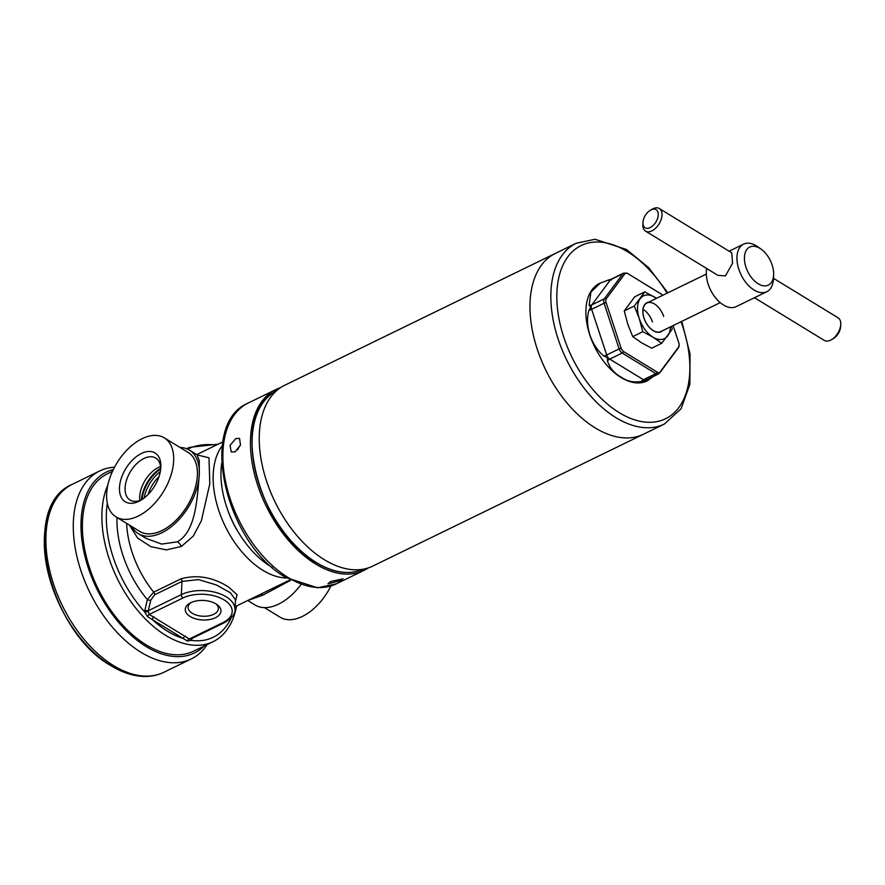 <?xml version="1.0" encoding="UTF-8"?>
<svg xmlns="http://www.w3.org/2000/svg" width="885" height="885" viewBox="0 0 885 885"><rect width="100%" height="100%" fill="white"/><g stroke="black" fill="none" stroke-linecap="round" stroke-linejoin="round"><path stroke-width="1.33" d="M662.467 330.769A16.14 9.58 -116 0 1 644.003 318.091A16.14 9.58 -116 0 1 648.561 302.216M720.224 302.637L660.818 331.565A15.875 9.425 -116 0 1 644.059 318.135A15.875 9.425 -116 0 1 646.913 303.013A15.875 9.425 -116 0 1 663.684 316.454M634.302 306L639.258 318.5L642.775 331.698L652.964 337.152L661.726 343.291L651.67 348.192L641.481 342.738L632.72 336.599L627.764 324.098L624.246 310.901L634.733 296.785L644.789 291.884L634.302 306L624.246 310.901M642.775 331.698L632.72 336.599M661.726 343.291L672.213 329.176L671.582 326.333M656.559 298.322L644.789 291.884M670.41 326.897A23.818 14.138 -116 0 1 667.688 335.88A23.818 14.138 -116 0 1 652.964 337.152A23.818 14.138 -116 0 1 639.258 318.5A23.818 14.138 -116 0 1 640.264 298.599A23.818 14.138 -116 0 1 654.989 297.338A23.818 14.138 64 0 1 656.504 298.345M643.041 309.374A15.875 9.425 -116 0 1 652.411 321.941M160.561 466.55A24.614 14.514 -58.6 0 0 158.526 467.402A24.614 14.514 -58.6 0 0 139.819 500.49M141.854 499.627A24.614 14.514 -58.6 0 0 141.865 499.627A24.614 14.514 -58.6 0 1 130.062 500.058A24.614 14.514 -58.6 0 1 126.688 479.648A24.614 14.514 -58.6 0 1 143.934 458.485A24.614 14.514 -58.6 0 1 155.738 458.054A24.614 14.514 -58.6 0 1 160.727 468.762M138.956 501.275A28.585 16.848 -58.6 0 0 140.472 500.467A28.585 16.848 -58.6 0 0 160.849 467.136A28.585 16.848 -58.6 0 0 141.368 453.496A28.585 16.848 -58.6 0 0 119.486 487.458A28.585 16.848 -58.6 0 0 138.956 501.275M138.204 516.088A46.319 27.313 121.4 0 1 116.001 516.906A46.319 27.313 121.4 0 1 109.663 478.497A46.319 27.313 121.4 0 1 142.12 438.683A46.319 27.313 121.4 0 1 164.311 437.865A46.319 27.313 121.4 0 1 170.65 476.274A46.319 27.313 121.4 0 1 138.204 516.088M330.924 585.992A46.319 27.313 121.4 0 1 302.349 616.436A46.319 27.313 121.4 0 1 280.158 617.243L264.438 607.63M191.105 602.552A15.156 8.297 -177.1 0 0 188.096 607.187A15.156 8.297 -177.1 0 0 197.067 615.318A15.156 8.297 -177.1 0 0 213.672 614.334A15.156 8.297 -177.1 0 0 218.363 608.714A15.156 8.297 -177.1 0 0 215.84 603.802M215.42 617.741A17.866 9.779 -177.1 0 0 216.925 604.51A17.866 9.779 -177.1 0 0 190.795 602.696A17.866 9.779 -177.1 0 0 189.943 603.139A17.866 9.779 -177.1 0 0 190.618 616.768A17.866 9.779 -177.1 0 0 215.42 617.741M239.116 533.522A66.165 39.283 -116 0 1 227.943 510.59M222.301 445.642A76.752 45.578 64 0 0 213.241 473.84A76.752 45.578 64 0 0 262.889 570.316A76.752 45.578 64 0 0 286.784 578.005M236.583 605.948A98.589 58.532 -116 0 1 213.108 641.669A98.589 58.532 -116 0 1 165.761 635.419A98.589 58.532 -116 0 1 101.996 511.508A98.589 58.532 -116 0 1 107.837 485.102M213.108 641.669L193.616 651.161A98.589 58.532 -116 0 1 119.464 621.458A98.589 58.532 -116 0 1 82.504 521A98.589 58.532 -116 0 1 107.262 473.895L112.495 471.351M290.734 580.228L262.933 595.118L247.745 600.506L255.068 605.008A48.963 28.873 -58.6 0 0 300.911 584.664M145.914 538.29L161.689 544.087L177.387 541.819C196.171 531.232 197.233 497.403 199.291 474.625L199.28 460.665L197.023 454.757L189.412 450.1A48.963 28.873 121.4 0 1 199.291 474.625A48.963 28.873 121.4 0 1 176.181 522.438A48.963 28.873 121.4 0 1 138.337 533.655A48.963 28.873 121.4 0 1 131.732 526.52M197.598 455.034L208.993 457.777L209.789 483.874L201.36 520.789L193.306 536.044L181.414 546.443L166.424 549.873L150.937 546.698L137.706 538.157L129.442 525.115M191.934 638.483L191.282 640.342L187.299 640.994L147.64 616.745L144.598 611.8L147.319 599.565L153.725 592.142L181.071 578.812C197.112 574.398 212.942 577.131 228.562 587.032L237.091 594.742L235.355 601.457M180.042 447.478A48.963 28.873 121.4 0 1 189.412 450.1M144.764 610.108A2.644 1.029 -166.4 0 0 148.237 610.75L149.211 614.444L189.335 638.97L190.972 638.771M154.654 594.764L150.771 600.185L148.237 610.75L181.336 594.631L182 581.434L154.654 594.764A2.644 1.571 -116 0 0 153.725 592.142A76.752 45.578 64 0 1 126.644 523.411M187.299 640.994A2.644 1.759 128.7 0 1 189.335 638.97L223.175 622.487A29.116 15.941 -177.1 0 0 224.17 599.964A29.116 15.941 -177.1 0 0 183.051 597.95A2.644 1.571 -116 0 1 181.336 594.631A31.76 17.39 2.9 0 1 216.128 592.563A31.76 17.39 2.9 0 1 234.945 609.61L235.443 599.764L230.454 592.817L216.371 584.952L198.439 579.586L182 581.434A2.644 1.571 64 0 0 181.071 578.812M231.085 617.973A94.684 56.22 64 0 1 191.282 640.342A2.644 1.527 29.6 0 1 190.883 638.992M154.078 616.922A2.644 1.46 118.5 0 0 152.264 619.544A94.684 56.22 64 0 0 167.674 631.315A94.684 56.22 64 0 0 183.317 638.528A2.644 1.659 124.6 0 1 185.363 636.038M147.64 616.745A2.644 1.327 115.2 0 1 149.211 614.444L183.051 597.95M107.339 503.388A94.684 56.22 64 0 0 144.598 611.8L148.016 611.668M117.019 517.526A82.637 49.062 64 0 0 147.319 599.565A2.644 1.04 -166.6 0 0 150.771 600.185M595.151 427.875A100.569 59.715 -116 0 1 533.345 335.116A100.569 59.715 -116 0 1 555.371 253.409A100.569 59.715 64 0 0 533.345 335.116A100.569 59.715 64 0 0 595.151 427.875A100.569 59.715 64 0 0 643.45 434.236A100.569 59.715 -116 0 1 595.151 427.875M664.325 424.07A100.569 59.715 64 0 1 616.026 417.709A100.569 59.715 64 0 1 554.209 324.95A100.569 59.715 64 0 1 576.235 243.242L284.649 385.285A100.569 59.715 64 0 0 279.881 388.084A100.569 59.715 64 0 0 263.675 471.329A100.569 59.715 64 0 0 324.43 559.751A100.569 59.715 64 0 0 367.596 568.137A100.569 59.715 64 0 0 372.729 566.112L664.325 424.07L681.085 408.748L689.869 384.378L690.023 354.088L681.782 321.366M611.535 279.925C612.121 279.041 610.871 279.151 607.774 280.257L599.576 283.388A54.262 32.214 64 0 0 587.695 327.461A54.262 32.214 64 0 0 621.049 377.508A54.262 32.214 64 0 0 647.101 380.937L653.307 376.479M600.384 282.99L590.87 292.127L589.133 305.347C590.793 306.088 590.704 307.781 588.868 310.436C584.576 325.802 591.014 345.327 603.924 356.124C606.889 356.876 608.05 358.469 607.431 360.881C609.898 368.248 614.588 373.713 621.524 377.276C627 381.302 633.527 382.707 641.127 381.479C644.192 380.594 645.453 380.484 644.888 381.158L647.908 380.55M662.688 295.336A4.392 2.611 64 0 0 662.035 294.628A4.392 2.611 64 0 0 661.316 294.074L627.62 273.476A4.392 2.611 64 0 0 624.899 273.708L606.258 298.798A4.392 2.611 64 0 0 606.07 302.471L621.126 348.159A4.392 2.611 64 0 0 623.659 351.599L657.356 372.198A4.392 2.611 64 0 0 660.077 371.966L678.718 346.876A4.392 2.611 64 0 0 679.204 344.641A4.392 2.611 64 0 0 678.906 343.203L673.098 325.591M645.53 231.118L717.934 275.379L725.446 275.866L732.57 263.243L731.74 252.8L659.325 208.539A13.231 7.799 121.4 0 1 661.139 219.513A13.231 7.799 121.4 0 1 651.869 230.885A13.231 7.799 121.4 0 1 645.53 231.118A13.231 7.799 121.4 0 1 642.853 224.58L642.941 222.511A10.587 6.239 -58.6 0 0 650.154 227.567A10.587 6.239 -58.6 0 0 658.263 214.989A10.587 6.239 -58.6 0 0 651.05 209.867A10.587 6.239 -58.6 0 0 650.486 210.165A10.587 6.239 -58.6 0 0 642.941 222.511M650.486 210.165L652.289 209.137A13.231 7.799 121.4 0 1 652.986 208.772A13.231 7.799 121.4 0 1 659.325 208.539M758.135 283.764A21.174 12.567 64 0 0 773.634 274.848A21.174 12.567 64 0 0 761.111 249.15A21.174 12.567 64 0 0 759.927 248.375A21.174 12.567 64 0 0 744.44 257.148A21.174 12.567 64 0 0 758.135 283.764M761.111 249.15L757.803 246.793A26.462 15.72 64 0 0 756.321 245.809A26.462 15.72 64 0 0 743.61 244.138A26.462 15.72 64 0 0 737.813 265.633A26.462 15.72 64 0 0 754.086 290.048A26.462 15.72 64 0 0 766.797 291.718A26.462 15.72 64 0 0 773.446 278.908L773.634 274.848M706.706 268.52A26.462 15.72 64 0 0 723.443 304.971A26.462 15.72 64 0 0 736.165 306.641L766.797 291.718M840.75 324.341L840.661 326.41A10.587 6.239 121.4 0 1 833.117 338.756L831.314 339.774A13.231 7.799 -58.6 0 0 840.75 324.341A13.231 7.799 -58.6 0 0 838.073 317.792L773.479 278.31M754.485 297.725L824.267 340.382A13.231 7.799 -58.6 0 0 830.617 340.15A13.231 7.799 -58.6 0 0 831.314 339.774M113.324 469.581A100.569 59.715 64 0 0 83.179 548.069A100.569 59.715 64 0 0 146.18 646.581A100.569 59.715 64 0 0 204.225 645.995M114.552 467.18A104.541 62.072 64 0 0 99.684 470.964A104.541 62.072 64 0 0 76.785 555.902A104.541 62.072 64 0 0 141.036 652.322A104.541 62.072 64 0 0 191.248 658.938A104.541 62.072 64 0 0 207.212 644.545M340.338 580.704L327.959 583.801L330.525 581.545L343.037 578.834L340.338 580.704M240.344 445.409A7.943 4.679 -58.6 0 0 237.733 449.834M235.133 451.848L231.228 451.936L230.056 445.299L235.808 438.584L239.514 438.385L240.51 444.912L235.133 451.848M272.491 567.584A76.752 45.578 -116 0 1 270.677 566.511A76.752 45.578 -116 0 1 221.692 463.32M368.182 567.96A100.569 59.715 -116 0 1 363.923 570.405A100.569 59.715 -116 0 1 315.624 564.033A100.569 59.715 -116 0 1 253.807 471.285A100.569 59.715 -116 0 1 275.832 389.577A100.569 59.715 -116 0 1 280.39 387.73M164.311 437.865L188.007 452.346A46.319 27.313 121.4 0 1 194.346 490.755A46.319 27.313 121.4 0 1 161.889 530.58A46.319 27.313 121.4 0 1 139.697 531.387L116.001 516.906M187.244 451.881A46.341 27.324 121.4 0 1 194.611 490.058A46.341 27.324 121.4 0 1 161.911 530.613A46.341 27.324 121.4 0 1 138.923 530.912M260.4 594.344A7.943 4.823 -115.9 0 1 262.933 595.118M181.414 546.443A7.943 4.713 62.8 0 0 177.387 541.819M188.682 449.68L188.726 448.651L187.664 449.171M216.25 445.1A31.76 17.39 -177.1 0 0 188.726 448.651A2.644 1.571 64 0 1 189.401 447.379L186.624 448.728M223.175 622.487A2.644 1.571 64 0 0 224.447 622.653L190.673 639.103M159.001 476.628A26.34 15.532 -58.6 0 0 148.083 494.505M160.716 468.242A28.165 16.605 -58.6 0 0 141.39 499.848M160.716 468.917A28.453 16.771 -58.6 0 0 141.998 499.538M160.329 471.528A28.453 16.771 -58.6 0 0 144.144 498.001M272.425 393.272C229.514 418.196 259.095 531.343 315.945 562.517C331.455 571.854 345.781 574.619 358.912 570.814A99.164 58.886 -116 0 1 316.354 562.539A99.164 58.886 -116 0 1 256.451 475.345A99.164 58.886 -116 0 1 272.425 393.272L279.881 388.084M667.113 293.178A96.343 57.204 64 0 0 627.421 251.65A96.343 57.204 64 0 0 556.953 291.585A96.343 57.204 64 0 0 619.268 412.675A96.343 57.204 64 0 0 679.868 406.06A96.343 57.204 64 0 0 681.019 321.731M641.127 381.479A6.615 3.905 -58.6 0 1 643.439 379.709L655.885 373.647L622.188 353.049L609.743 359.111L643.439 379.709A5.288 3.142 64 0 0 645.984 380.041L658.429 373.979A5.288 3.142 -116 0 1 655.885 373.647A2.644 1.56 -58.6 0 0 657.356 372.198M603.924 356.124A6.615 1.184 -18.2 0 0 606.701 354.974L619.135 348.911L604.079 303.223L591.634 309.285L606.701 354.974A5.288 3.142 64 0 0 609.743 359.111A6.615 3.905 -58.6 0 0 607.431 360.881M589.133 305.347A6.615 5.089 36.6 0 0 591.866 304.86L604.311 298.798L622.952 273.708L610.506 279.771L591.866 304.86A5.288 3.142 64 0 0 591.634 309.285A6.615 1.184 -18.2 0 1 588.868 310.436M679.204 344.641L678.397 347.783L659.756 372.873A2.644 2.035 -143.4 0 1 659.159 373.37A5.288 3.142 -116 0 1 658.429 373.979L659.756 372.873A2.644 2.035 -143.4 0 0 660.077 371.966M623.659 351.599A2.644 1.56 -58.6 0 1 622.188 353.049A5.288 3.142 -116 0 1 619.135 348.911L621.126 348.159M606.07 302.471L604.079 303.223A5.288 3.142 -116 0 1 604.311 298.798A2.644 2.035 -143.4 0 1 606.258 298.798M624.899 273.708A2.644 2.035 -143.4 0 0 622.952 273.708A5.288 3.142 -116 0 1 623.682 273.089L611.236 279.151A5.288 3.142 64 0 0 610.506 279.771A6.615 5.089 -143.4 0 1 607.774 280.257M678.397 347.783A2.644 2.035 -143.4 0 0 678.718 346.876M645.984 380.041L645.209 380.661A6.615 5.089 -143.4 0 0 644.888 381.158M163.847 672.29C157.718 675.244 151.07 676.638 143.912 676.461C133.137 676.107 122.207 672.545 111.101 665.763C48.653 631.182 18.784 506.485 72.282 484.316A104.541 62.072 64 0 0 49.394 569.243A104.541 62.072 64 0 0 113.645 665.664A104.541 62.072 64 0 0 163.847 672.29L191.248 658.938M53.498 503.587A102.284 60.733 64 0 0 110.603 665.31M288.056 577.474A100.569 59.715 -116 0 1 226.239 484.714A100.569 59.715 -116 0 1 248.265 403.007C197.211 423.882 225.841 544.33 286.021 577.54L317.56 587.806L336.355 583.834A100.569 59.715 -116 0 1 288.056 577.474M196.758 454.591L222.865 441.869M145.948 538.312L138.337 533.655M235.089 606.667L290.092 579.874M197.023 454.757L197.687 455.332M189.401 447.379L218.119 444.193M224.447 622.653C232.091 617.896 235.587 613.548 234.945 609.61M358.912 570.814L367.596 568.137M576.235 243.242L595.03 239.271L626.569 249.537L648.716 267.724L667.865 292.802M662.035 294.628L627.487 273.377L623.682 273.089M646.913 303.013L706.307 274.084M729.118 251.196L743.61 244.138M72.282 484.316L99.684 470.964M275.832 389.577L248.265 403.007M363.923 570.405L336.355 583.834"/></g></svg>
